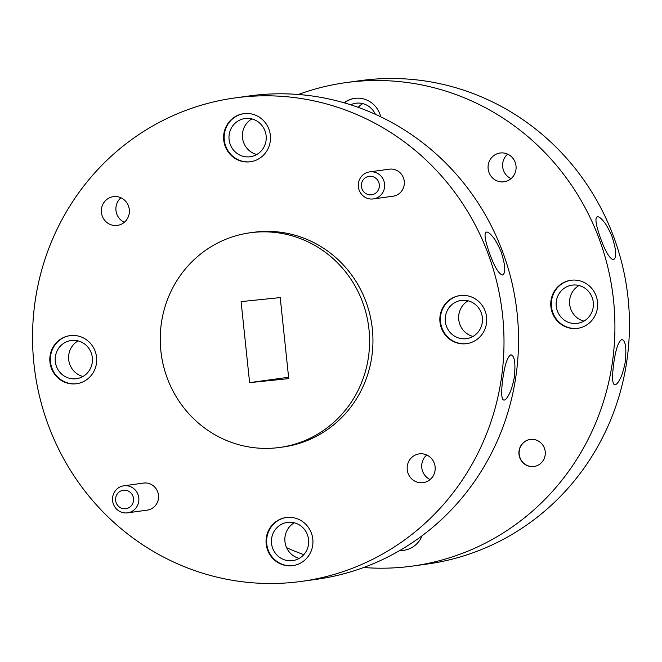 <?xml version="1.0" encoding="UTF-8"?>
<svg xmlns="http://www.w3.org/2000/svg" width="662" height="662" viewBox="0 0 662 662"><rect width="100%" height="100%" fill="white"/><g stroke="black" fill="none" stroke-linecap="round" stroke-linejoin="round"><path stroke-width="0.99" d="M358.192 107.352A19.289 18.619 82.1 0 1 362.784 103.62M350.661 104.795A19.289 18.619 82.1 0 1 355.891 103.239A19.289 18.619 82.1 0 1 356.512 103.164A19.289 18.619 82.1 0 1 375.387 114.311M583.934 321.111A19.289 18.619 82.1 0 1 569.742 304.934A19.289 18.619 82.1 0 1 579.027 285.521M576.784 323.42A19.289 18.619 82.1 0 1 556.279 306.465A19.289 18.619 82.1 0 1 572.134 285.14A19.289 18.619 82.1 0 1 572.754 285.065A19.289 18.619 82.1 0 1 593.251 302.021A19.289 18.619 82.1 0 1 577.405 323.346A19.289 18.619 82.1 0 1 576.784 323.42M621.817 339.482C618.407 341.435 615.743 349.271 613.798 362.991C613.269 365.664 612.292 376.885 612.623 378.556C612.78 382.851 613.624 384.92 615.147 384.763C616.761 384.49 618.631 382.048 620.757 377.439C622.057 375.544 625.151 363.992 625.259 361.411C626.649 347.773 625.499 340.467 621.817 339.482L621.866 339.474M597.496 216.772C595.974 217.037 595.593 219.329 596.338 223.648C596.371 225.403 599.673 236.276 600.74 238.75C605.49 251.759 609.719 258.751 613.434 259.727C616.81 257.791 616.396 250.269 612.201 237.17C611.547 234.638 606.135 224.054 604.489 222.523C601.452 218.526 599.118 216.606 597.496 216.772L597.546 216.764M298.38 94.492A244.005 235.573 82.1 0 1 345.854 82.634A244.005 235.573 82.1 0 1 353.682 81.691A244.005 235.573 82.1 0 1 613.078 296.22A244.005 235.573 82.1 0 1 412.525 566.076A244.005 235.573 82.1 0 1 404.697 567.02A244.005 235.573 82.1 0 1 363.62 567.508M345.854 82.634L360.393 80.632A244.005 235.573 82.1 0 1 368.221 79.688A244.005 235.573 82.1 0 1 627.617 294.218A244.005 235.573 82.1 0 1 427.064 564.065L412.525 566.076M511.039 178.649A14.523 14.018 82.1 0 1 507.663 154.138M503.6 181.835A14.523 14.018 82.1 0 1 488.167 169.075A14.523 14.018 82.1 0 1 500.1 153.013A14.523 14.018 82.1 0 1 500.563 152.963A14.523 14.018 82.1 0 1 515.996 165.723A14.523 14.018 82.1 0 1 504.063 181.785A14.523 14.018 82.1 0 1 503.6 181.835M571.67 280.183A24.271 23.435 -97.9 0 0 570.892 280.274A24.271 23.435 -97.9 0 0 550.941 307.118A24.271 23.435 -97.9 0 0 576.743 328.46A24.271 23.435 -97.9 0 0 577.521 328.36A24.271 23.435 -97.9 0 0 597.472 301.524A24.271 23.435 -97.9 0 0 571.67 280.183M571.174 280.241A24.271 23.435 -97.9 0 0 551.52 307.185A24.271 23.435 -97.9 0 0 577.305 328.377A24.271 23.435 -97.9 0 0 577.802 328.327M399.74 550.527A24.271 23.435 -97.9 0 0 402.951 550.428A24.271 23.435 -97.9 0 0 403.729 550.329A24.271 23.435 -97.9 0 0 422.091 535.748M399.906 550.428A24.271 23.435 -97.9 0 0 403.514 550.345A24.271 23.435 -97.9 0 0 404.01 550.296M380.724 116.793A24.271 23.435 -97.9 0 0 355.428 98.282A24.271 23.435 -97.9 0 0 354.65 98.373A24.271 23.435 -97.9 0 0 344.033 102.776M354.931 98.34A24.271 23.435 -97.9 0 0 344.364 102.867M530.667 439.403A13.654 13.182 -97.9 0 0 530.229 439.452A13.654 13.182 -97.9 0 0 519.008 454.554A13.654 13.182 -97.9 0 0 533.522 466.553A13.654 13.182 -97.9 0 0 533.961 466.503A13.654 13.182 -97.9 0 0 545.182 451.401A13.654 13.182 -97.9 0 0 530.667 439.403M530.345 439.444A13.654 13.182 -97.9 0 0 519.24 454.579A13.654 13.182 -97.9 0 0 533.746 466.52A13.654 13.182 -97.9 0 0 534.077 466.487M371.332 194.827A9.318 8.995 -97.9 0 0 379.309 184.648A9.318 8.995 -97.9 0 0 369.388 176.299A9.318 8.995 -97.9 0 0 361.411 186.485A9.318 8.995 -97.9 0 0 371.332 194.827M370.05 171.839A13.654 13.182 82.1 0 1 384.564 183.837A13.654 13.182 82.1 0 1 373.343 198.931A13.654 13.182 82.1 0 1 372.905 198.989A13.654 13.182 82.1 0 1 358.39 186.982A13.654 13.182 82.1 0 1 369.611 171.888A13.654 13.182 82.1 0 1 370.05 171.839M125.548 508.739A9.318 8.995 -97.9 0 0 133.525 498.56A9.318 8.995 -97.9 0 0 123.604 490.211A9.318 8.995 -97.9 0 0 115.627 500.398A9.318 8.995 -97.9 0 0 125.548 508.739M124.266 485.743A13.654 13.182 82.1 0 1 138.78 497.75A13.654 13.182 82.1 0 1 127.559 512.843A13.654 13.182 82.1 0 1 127.121 512.893A13.654 13.182 82.1 0 1 112.614 500.894A13.654 13.182 82.1 0 1 123.827 485.8A13.654 13.182 82.1 0 1 124.266 485.743M127.559 512.843L147.245 510.129A13.654 13.182 -97.9 0 0 158.466 495.035A13.654 13.182 -97.9 0 0 143.952 483.028A13.654 13.182 -97.9 0 0 143.513 483.086L123.827 485.8M373.343 198.931L393.029 196.217A13.654 13.182 -97.9 0 0 404.25 181.123A13.654 13.182 -97.9 0 0 389.736 169.124A13.654 13.182 -97.9 0 0 389.297 169.174L369.611 171.888M460.752 295.484A24.271 23.435 -97.9 0 0 459.974 295.575A24.271 23.435 -97.9 0 0 440.023 322.419A24.271 23.435 -97.9 0 0 465.825 343.752A24.271 23.435 -97.9 0 0 466.602 343.661A24.271 23.435 -97.9 0 0 486.553 316.817A24.271 23.435 -97.9 0 0 460.752 295.484M460.256 295.542A24.271 23.435 -97.9 0 0 440.602 322.485A24.271 23.435 -97.9 0 0 466.387 343.677A24.271 23.435 -97.9 0 0 466.884 343.619M70.718 335.551A24.271 23.435 -97.9 0 0 69.94 335.642A24.271 23.435 -97.9 0 0 49.989 362.486A24.271 23.435 -97.9 0 0 75.791 383.819A24.271 23.435 -97.9 0 0 76.569 383.728A24.271 23.435 -97.9 0 0 96.52 356.884A24.271 23.435 -97.9 0 0 70.718 335.551M70.213 335.601A24.271 23.435 -97.9 0 0 50.569 362.553A24.271 23.435 -97.9 0 0 76.345 383.745A24.271 23.435 -97.9 0 0 76.85 383.687M244.51 113.583A24.271 23.435 -97.9 0 0 243.732 113.674A24.271 23.435 -97.9 0 0 223.781 140.518A24.271 23.435 -97.9 0 0 249.582 161.851A24.271 23.435 -97.9 0 0 250.36 161.76A24.271 23.435 -97.9 0 0 270.311 134.916A24.271 23.435 -97.9 0 0 244.51 113.583M244.013 113.632A24.271 23.435 -97.9 0 0 224.36 140.584A24.271 23.435 -97.9 0 0 250.145 161.776A24.271 23.435 -97.9 0 0 250.641 161.718M286.96 517.452A24.271 23.435 -97.9 0 0 286.183 517.543A24.271 23.435 -97.9 0 0 266.232 544.387A24.271 23.435 -97.9 0 0 292.033 565.72A24.271 23.435 -97.9 0 0 292.811 565.629A24.271 23.435 -97.9 0 0 312.762 538.785A24.271 23.435 -97.9 0 0 286.96 517.452M286.456 517.51A24.271 23.435 -97.9 0 0 266.811 544.454A24.271 23.435 -97.9 0 0 292.596 565.646A24.271 23.435 -97.9 0 0 293.092 565.588M419.658 453.834A14.523 14.018 -97.9 0 0 419.195 453.892A14.523 14.018 -97.9 0 0 407.262 469.946A14.523 14.018 -97.9 0 0 422.695 482.714A14.523 14.018 -97.9 0 0 423.159 482.656A14.523 14.018 -97.9 0 0 435.091 466.602A14.523 14.018 -97.9 0 0 419.658 453.834M426.758 455.017A14.523 14.018 -97.9 0 0 430.134 479.528M113.847 196.589A14.523 14.018 -97.9 0 0 113.384 196.647A14.523 14.018 -97.9 0 0 101.443 212.701A14.523 14.018 -97.9 0 0 116.884 225.469A14.523 14.018 -97.9 0 0 117.348 225.411A14.523 14.018 -97.9 0 0 129.28 209.349A14.523 14.018 -97.9 0 0 113.847 196.589M120.947 197.773A14.523 14.018 -97.9 0 0 124.324 222.283M276.236 447.868A108.353 104.604 -97.9 0 0 279.72 447.454A108.353 104.604 -97.9 0 0 368.775 327.624A108.353 104.604 -97.9 0 0 253.587 232.362A108.353 104.604 -97.9 0 0 250.112 232.776A108.353 104.604 -97.9 0 0 161.056 352.606A108.353 104.604 -97.9 0 0 276.236 447.868M279.72 447.454L283.071 446.991A108.353 104.604 -97.9 0 0 372.135 327.16A108.353 104.604 -97.9 0 0 256.947 231.899A108.353 104.604 -97.9 0 0 253.472 232.312L250.112 232.776M486.57 232.064C485.056 232.329 484.675 234.621 485.42 238.949C485.453 240.703 488.755 251.577 489.822 254.043C494.572 267.059 498.8 274.051 502.516 275.028C505.892 273.092 505.478 265.57 501.275 252.462C500.629 249.93 495.217 239.346 493.562 237.823C490.534 233.827 488.2 231.907 486.57 232.064L486.628 232.056M510.899 354.782C507.489 356.735 504.825 364.572 502.88 378.292C502.35 380.956 501.374 392.185 501.705 393.857C501.862 398.152 502.706 400.22 504.229 400.063C505.842 399.79 507.713 397.349 509.839 392.732C511.138 390.845 514.233 379.285 514.341 376.711C515.731 363.074 514.581 355.759 510.899 354.782L510.948 354.774M301.607 581.368L316.146 579.366A244.005 235.573 -97.9 0 0 516.699 309.51A244.005 235.573 -97.9 0 0 257.303 94.98A244.005 235.573 -97.9 0 0 249.475 95.924L234.936 97.935A244.005 235.573 -97.9 0 0 34.383 367.782A244.005 235.573 -97.9 0 0 293.779 582.312A244.005 235.573 -97.9 0 0 301.607 581.368A244.005 235.573 -97.9 0 0 502.16 311.521A244.005 235.573 -97.9 0 0 242.764 96.991A244.005 235.573 -97.9 0 0 234.936 97.935M461.836 300.358A19.289 18.619 -97.9 0 0 461.215 300.432A19.289 18.619 -97.9 0 0 445.361 321.765A19.289 18.619 -97.9 0 0 465.866 338.721A19.289 18.619 -97.9 0 0 466.487 338.646A19.289 18.619 -97.9 0 0 482.333 317.313A19.289 18.619 -97.9 0 0 461.836 300.358M468.108 300.821A19.289 18.619 -97.9 0 0 458.824 320.234A19.289 18.619 -97.9 0 0 473.016 336.412M71.794 340.425A19.289 18.619 -97.9 0 0 71.173 340.5A19.289 18.619 -97.9 0 0 55.327 361.833A19.289 18.619 -97.9 0 0 75.832 378.788A19.289 18.619 -97.9 0 0 76.444 378.714A19.289 18.619 -97.9 0 0 92.299 357.381A19.289 18.619 -97.9 0 0 71.794 340.425M78.066 340.889A19.289 18.619 -97.9 0 0 68.79 360.302A19.289 18.619 -97.9 0 0 82.973 376.479M245.594 118.457A19.289 18.619 -97.9 0 0 244.973 118.531A19.289 18.619 -97.9 0 0 229.118 139.864A19.289 18.619 -97.9 0 0 249.624 156.82A19.289 18.619 -97.9 0 0 250.244 156.745A19.289 18.619 -97.9 0 0 266.091 135.412A19.289 18.619 -97.9 0 0 245.594 118.457M251.858 118.92A19.289 18.619 -97.9 0 0 242.582 138.333A19.289 18.619 -97.9 0 0 256.773 154.511M288.036 522.326A19.289 18.619 -97.9 0 0 287.424 522.401A19.289 18.619 -97.9 0 0 271.569 543.734A19.289 18.619 -97.9 0 0 292.074 560.689A19.289 18.619 -97.9 0 0 292.687 560.615A19.289 18.619 -97.9 0 0 308.542 539.282A19.289 18.619 -97.9 0 0 288.036 522.326M294.309 522.79A19.289 18.619 -97.9 0 0 285.032 542.203A19.289 18.619 -97.9 0 0 299.216 558.38M249.607 382.636L288.74 378.623L280.225 297.594L241.092 301.607L249.607 382.636L288.599 377.257M303.808 554.648A244.005 235.573 82.1 0 1 286.613 547.689"/></g></svg>
